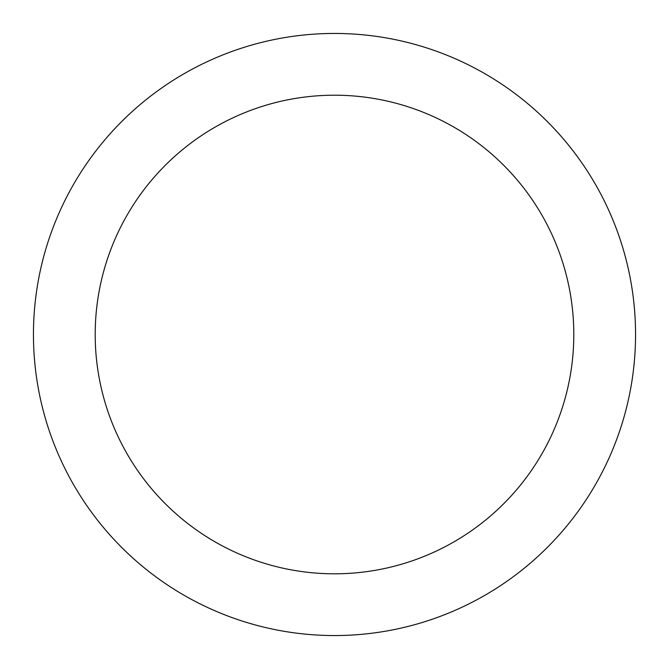<?xml version="1.0" encoding="UTF-8"?>
<svg xmlns="http://www.w3.org/2000/svg" width="669" height="669" viewBox="0 0 669 669"><rect width="100%" height="100%" fill="white"/><g stroke="black" fill="none" stroke-linecap="round" stroke-linejoin="round"><path stroke-width="1" d="M334.5 33.45A301.05 301.05 0 0 1 595.218 485.025A301.05 301.05 0 0 1 73.782 485.025A301.05 301.05 0 0 1 334.5 33.45M334.5 95.207A239.293 239.293 0 0 1 541.739 454.151A239.293 239.293 0 0 1 127.261 454.151A239.293 239.293 0 0 1 334.5 95.207"/></g></svg>
